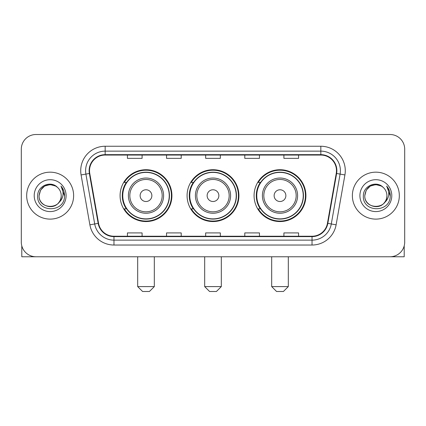 <?xml version="1.0" encoding="UTF-8"?>
<svg xmlns="http://www.w3.org/2000/svg" width="426" height="426" viewBox="0 0 426 426"><rect width="100%" height="100%" fill="white"/><g stroke="black" fill="none" stroke-linecap="round" stroke-linejoin="round"><path stroke-width="0.64" d="M254.077 195.64A25.917 25.917 0 0 0 279.999 221.557A25.917 25.917 0 0 0 305.916 195.64A25.917 25.917 0 0 0 279.999 169.718A25.917 25.917 0 0 0 254.077 195.64M187.083 195.64A25.917 25.917 0 0 0 213 221.557A25.917 25.917 0 0 0 238.917 195.64A25.917 25.917 0 0 0 213 169.718A25.917 25.917 0 0 0 187.083 195.64M120.084 195.64A25.917 25.917 0 0 0 146.001 221.557A25.917 25.917 0 0 0 171.923 195.64A25.917 25.917 0 0 0 146.001 169.718A25.917 25.917 0 0 0 120.084 195.64M126.298 208.841A23.718 23.718 0 0 1 126.298 182.435M193.297 208.841A23.718 23.718 0 0 1 193.297 182.435M260.297 208.841A23.718 23.718 0 0 1 260.297 182.435M21.3 149.18L21.3 242.096A14.67 14.67 0 0 0 35.97 256.766L390.03 256.766A14.67 14.67 0 0 0 404.7 242.096L404.7 149.18A14.67 14.67 0 0 0 390.03 134.51L35.97 134.51A14.67 14.67 0 0 0 21.3 149.18L21.3 242.096M26.678 195.64A23.473 23.473 0 0 0 50.151 219.113A23.473 23.473 0 0 0 73.629 195.64A23.473 23.473 0 0 0 50.151 172.168A23.473 23.473 0 0 0 26.678 195.64A23.473 23.473 0 0 0 50.151 219.113A23.473 23.473 0 0 0 73.629 195.64A23.473 23.473 0 0 0 50.151 172.168A23.473 23.473 0 0 0 26.678 195.64M352.371 195.64A23.473 23.473 0 0 0 375.849 219.113A23.473 23.473 0 0 0 399.322 195.64A23.473 23.473 0 0 0 375.849 172.168A23.473 23.473 0 0 0 352.371 195.64A23.473 23.473 0 0 0 375.849 219.113A23.473 23.473 0 0 0 399.322 195.64A23.473 23.473 0 0 0 375.849 172.168A23.473 23.473 0 0 0 352.371 195.64M89.519 170.698A15.65 15.65 0 0 1 105.169 155.048L320.831 155.048A15.65 15.65 0 0 1 336.242 173.414L327.445 223.299A15.65 15.65 0 0 1 312.034 236.228L113.966 236.228A15.65 15.65 0 0 1 98.555 223.299L89.758 173.414A15.65 15.65 0 0 1 89.519 170.698M89.13 170.698A16.039 16.039 0 0 0 89.375 173.483L98.166 223.368A16.039 16.039 0 0 0 113.966 236.622L312.034 236.622A16.039 16.039 0 0 0 327.834 223.368L336.625 173.483A16.039 16.039 0 0 0 320.831 154.659L105.169 154.659A16.039 16.039 0 0 0 89.13 170.698M81.089 174.942A24.452 24.452 0 0 1 105.169 146.246L320.831 146.246A24.452 24.452 0 0 1 344.911 174.942L336.114 224.827A24.452 24.452 0 0 1 312.034 245.03L113.966 245.03A24.452 24.452 0 0 1 89.886 224.827L81.089 174.942L85.903 174.096A19.559 19.559 0 0 1 105.169 151.139L320.831 151.139A19.559 19.559 0 0 1 340.097 174.096L331.3 223.975A19.559 19.559 0 0 1 312.034 240.142L113.966 240.142A19.559 19.559 0 0 1 94.7 223.975L85.903 174.096A19.559 19.559 0 0 1 85.61 170.698M390.03 134.51L35.97 134.51M35.97 256.766L390.03 256.766M404.7 242.096L404.7 149.18M327.834 223.368L331.3 223.975L340.097 174.096L344.911 174.942M205.662 155.048L205.662 158.36L220.338 158.36L220.338 155.048M166.545 155.048L166.545 158.36L181.215 158.36L181.215 155.048M127.422 155.048L127.422 158.36L142.092 158.36L142.092 155.048M244.785 155.048L244.785 158.36L259.455 158.36L259.455 155.048M283.908 155.048L283.908 158.36L298.578 158.36L298.578 155.048M220.338 236.228L220.338 232.915L205.662 232.915L205.662 236.228M181.215 236.228L181.215 232.915L166.545 232.915L166.545 236.228M142.092 236.228L142.092 232.915L127.422 232.915L127.422 236.228M259.455 236.228L259.455 232.915L244.785 232.915L244.785 236.228M298.578 236.228L298.578 232.915L283.908 232.915L283.908 236.228M57.393 187.291A11.055 11.055 0 0 1 61.206 195.64C61.882 209.896 38.425 209.896 39.101 195.64L40.582 190.113L44.629 186.066L50.151 184.586L55.678 186.066L57.393 187.291C50.609 180.182 37.552 186.034 37.674 195.64C36.434 212.702 64.097 213.149 64.544 196.466L64.566 195.64C64.523 192.014 63.32 188.83 60.95 186.087C62.75 189.048 63.389 192.232 62.856 195.64C62.34 198.537 60.929 200.907 58.623 202.739A11.055 11.055 0 0 0 61.206 195.64C61.882 209.896 38.425 209.896 39.101 195.64C40.177 187.696 44.73 184.117 52.765 184.9M58.623 202.739C52.755 210.668 38.526 205.598 39.101 195.64M34.208 195.64A15.943 15.943 0 0 0 50.151 211.584A15.943 15.943 0 0 0 66.094 195.64A15.943 15.943 0 0 0 50.151 179.697A15.943 15.943 0 0 0 34.208 195.64M61.056 186.21L64.56 196.056M21.79 245.855L21.79 256.766L78.517 256.766M149.425 291.49L142.582 291.49L137.689 286.597L154.319 286.597L149.425 291.49M151.869 195.64A5.868 5.868 0 0 0 146.001 189.772A5.868 5.868 0 0 0 140.133 195.64A5.868 5.868 0 0 0 146.001 201.509A5.868 5.868 0 0 0 151.869 195.64M163.605 195.64A17.604 17.604 0 0 0 146.001 178.036A17.604 17.604 0 0 0 128.396 195.64A17.604 17.604 0 0 0 146.001 213.245A17.604 17.604 0 0 0 163.605 195.64A17.604 17.604 0 0 1 146.001 213.245A17.604 17.604 0 0 1 128.396 195.64M169.234 195.64A23.228 23.228 0 0 0 146.001 172.413A23.228 23.228 0 0 0 122.773 195.64A23.228 23.228 0 0 0 146.001 218.868A23.228 23.228 0 0 0 169.234 195.64M171.433 195.64A25.432 25.432 0 0 1 124.27 208.841L126.629 208.841A23.446 23.446 0 0 0 161.518 213.224A23.446 23.446 0 0 0 161.518 178.057A23.446 23.446 0 0 0 126.629 182.435L124.27 182.435A25.432 25.432 0 0 1 171.433 195.64M216.424 291.49L209.576 291.49L204.688 286.597L221.312 286.597L216.424 291.49M218.868 195.64A5.868 5.868 0 0 0 213 189.772A5.868 5.868 0 0 0 207.132 195.64A5.868 5.868 0 0 0 213 201.509A5.868 5.868 0 0 0 218.868 195.64M230.604 195.64A17.604 17.604 0 0 0 213 178.036A17.604 17.604 0 0 0 195.396 195.64A17.604 17.604 0 0 0 213 213.245A17.604 17.604 0 0 0 230.604 195.64A17.604 17.604 0 0 1 213 213.245A17.604 17.604 0 0 1 195.396 195.64M236.228 195.64A23.228 23.228 0 0 0 213 172.413A23.228 23.228 0 0 0 189.772 195.64A23.228 23.228 0 0 0 213 218.868A23.228 23.228 0 0 0 236.228 195.64M238.432 195.64A25.432 25.432 0 0 1 191.269 208.841L193.622 208.841A23.446 23.446 0 0 0 228.512 213.224A23.446 23.446 0 0 0 228.512 178.057A23.446 23.446 0 0 0 193.622 182.435L191.269 182.435A25.432 25.432 0 0 1 238.432 195.64M283.418 291.49L276.575 291.49L271.681 286.597L288.311 286.597L283.418 291.49M285.867 195.64A5.868 5.868 0 0 0 279.999 189.772A5.868 5.868 0 0 0 274.131 195.64A5.868 5.868 0 0 0 279.999 201.509A5.868 5.868 0 0 0 285.867 195.64M297.604 195.64A17.604 17.604 0 0 0 279.999 178.036A17.604 17.604 0 0 0 262.395 195.64A17.604 17.604 0 0 0 279.999 213.245A17.604 17.604 0 0 0 297.604 195.64A17.604 17.604 0 0 1 279.999 213.245A17.604 17.604 0 0 1 262.395 195.64M303.227 195.64A23.228 23.228 0 0 0 279.999 172.413A23.228 23.228 0 0 0 256.766 195.64A23.228 23.228 0 0 0 279.999 218.868A23.228 23.228 0 0 0 303.227 195.64M305.426 195.64A25.432 25.432 0 0 1 258.262 208.841L260.621 208.841A23.446 23.446 0 0 0 295.511 213.224A23.446 23.446 0 0 0 295.511 178.057A23.446 23.446 0 0 0 260.621 182.435L258.262 182.435A25.432 25.432 0 0 1 305.426 195.64M404.21 245.855L404.21 256.766L347.483 256.766M383.086 187.291A11.055 11.055 0 0 1 386.899 195.64C387.575 209.896 364.118 209.896 364.794 195.64L366.275 190.113L370.322 186.066L375.849 184.586L381.371 186.066L383.086 187.291C376.307 180.182 363.245 186.034 363.367 195.64C362.127 212.702 389.79 213.149 390.237 196.466L390.259 195.64C390.221 192.014 389.013 188.83 386.643 186.087C388.448 189.048 389.082 192.232 388.549 195.64C388.033 198.537 386.622 200.907 384.316 202.739A11.055 11.055 0 0 0 386.899 195.64C387.575 209.896 364.118 209.896 364.794 195.64C365.87 187.696 370.423 184.117 378.458 184.9M384.316 202.739C378.448 210.668 364.219 205.598 364.794 195.64M359.906 195.64A15.943 15.943 0 0 0 375.849 211.584A15.943 15.943 0 0 0 391.792 195.64A15.943 15.943 0 0 0 375.849 179.697A15.943 15.943 0 0 0 359.906 195.64M386.749 186.21L390.253 196.056M320.831 146.246L320.831 154.659M85.903 174.096L89.375 173.483M113.966 245.03L113.966 236.622M312.034 236.622L312.034 245.03M89.886 224.827L98.166 223.368M336.625 173.483L340.097 174.096M105.169 146.246L105.169 154.659M331.3 223.975L336.114 224.827M162.178 195.64A16.172 16.172 0 0 0 146.001 179.468A16.172 16.172 0 0 0 129.829 195.64A16.172 16.172 0 0 0 146.001 211.813A16.172 16.172 0 0 0 162.178 195.64M229.172 195.64A16.172 16.172 0 0 0 213 179.468A16.172 16.172 0 0 0 196.828 195.64A16.172 16.172 0 0 0 213 211.813A16.172 16.172 0 0 0 229.172 195.64M296.171 195.64A16.172 16.172 0 0 0 279.999 179.468A16.172 16.172 0 0 0 263.822 195.64A16.172 16.172 0 0 0 279.999 211.813A16.172 16.172 0 0 0 296.171 195.64M154.319 256.766L154.319 286.597M137.689 256.766L137.689 286.597M221.312 256.766L221.312 286.597M204.688 256.766L204.688 286.597M288.311 256.766L288.311 286.597M271.681 256.766L271.681 286.597"/></g></svg>

